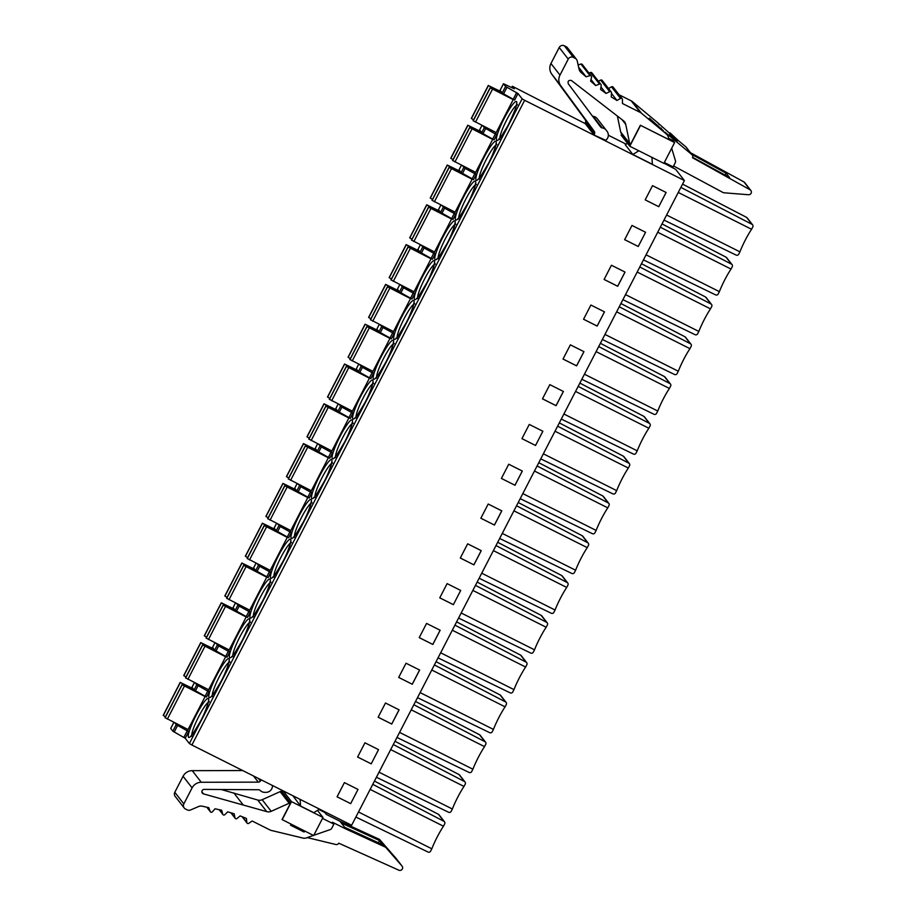 <?xml version="1.0" encoding="UTF-8"?>
<svg xmlns="http://www.w3.org/2000/svg" width="916" height="916" viewBox="0 0 916 916"><rect width="100%" height="100%" fill="white"/><g stroke="black" fill="none" stroke-linecap="round" stroke-linejoin="round"><path stroke-width="1.37" d="M496.003 132.957L495.419 132.202M513.384 99.283L495.728 133.484L496.712 134.755L484.312 127.69L482.961 125.95M663.974 163.174L675.699 169.368L684.401 180.544L524.65 100.313L522.12 98.836L517.987 93.535L505.586 86.47L503.468 83.722L514.3 88.806L512.342 86.264L585.29 123.649L594.255 135.167A6.412 6.32 -37.9 0 1 594.576 133.599A2.565 2.53 142.1 0 0 594.232 131.297L560.775 85.738A10.259 10.122 -37.9 0 1 559.985 75.101L568.241 59.105A3.847 3.79 -37.9 0 1 573.405 57.399L575.214 58.315A3.847 3.79 -37.9 0 1 577.195 60.834L579.072 69.181A6.412 6.32 142.1 0 0 581.11 72.559L586.08 76.784L589.984 75.662A1.282 1.26 -37.9 0 1 591.564 77.162L590.614 81.1L595.698 85.532L599.499 84.089A1.282 1.26 -37.9 0 1 601.205 85.451L600.587 89.447L606.026 93.443L609.701 91.692A1.282 1.26 -37.9 0 1 611.51 92.917L611.224 96.936L616.995 100.474L620.51 98.413A1.282 1.26 -37.9 0 1 622.422 99.489L622.468 103.519L640.273 112.45A6.412 6.32 -37.9 0 1 641.463 113.241L666.298 133.942A6.412 6.32 -37.9 0 1 668.279 136.942L669.104 139.679L640.387 125.252L674.623 142.553L663.882 163.357L629.773 146.239L640.513 125.423M192.016 687.206L194.1 689.966L206.501 697.03L209.146 691.912L196.745 684.847L195.394 683.107M173.857 722.403L170.708 728.438L172.826 731.174L185.227 738.25L189.36 743.552L191.891 745.029L351.641 825.259L684.401 180.544M183.864 737.38L187.242 730.842L188.604 731.712L187.62 730.441L205.276 696.24M209.146 691.912L208.161 690.641L225.817 656.44M212.558 647.417L214.642 650.165L225.679 656.371L228.324 651.253L229.687 652.112L228.702 650.852L246.358 616.64M233.099 607.617L235.183 610.365L246.221 616.571L248.866 611.453L250.228 612.323L249.244 611.052L266.899 576.851M255.988 563.203L253.606 567.828L255.724 570.565L266.762 576.771L269.407 571.653L270.77 572.523L269.785 571.252L287.441 537.051M276.529 523.402L274.147 528.028L276.266 530.776L287.303 536.982L289.948 531.864L291.311 532.723L290.326 531.463L307.971 497.251M294.723 488.228L296.807 490.976L307.845 497.182L310.49 492.064L311.852 492.923L310.868 491.663L328.512 457.45M315.264 448.428L317.348 451.176L328.386 457.382L331.031 452.264L332.394 453.134L331.409 451.863L349.053 417.662M335.806 408.628L337.89 411.387L348.927 417.582L351.572 412.463L352.935 413.334L351.939 412.063L369.595 377.861M356.347 368.827L358.431 371.587L369.469 377.793L372.114 372.675L373.476 373.533L372.48 372.274L390.136 338.061M376.888 329.039L378.972 331.787L390.01 337.993L392.655 332.874L394.017 333.745L393.021 332.474L410.677 298.272M397.43 289.238L399.513 291.986L410.551 298.192L413.185 293.074L414.559 293.944L413.563 292.673L431.218 258.472M417.971 249.438L420.055 252.198L431.093 258.392L433.726 253.285L435.1 254.144L434.104 252.873L451.76 218.672M438.512 209.638L440.596 212.398L451.634 218.603L454.267 213.485L455.63 214.344L454.645 213.084L472.301 178.872M461.401 165.235L459.008 169.861L461.126 172.597L472.175 178.803L474.809 173.685L476.171 174.555L475.186 173.284L492.842 139.083M502.861 133.816L501.957 135.579A21.812 3.332 -63.3 0 1 496.449 138.167A21.812 3.332 -63.3 0 1 504.35 118.084A21.812 3.332 -63.3 0 1 516.578 101.653A21.812 3.332 -63.3 0 1 508.861 123.878A21.812 3.332 -63.3 0 1 507.556 126.362L502.861 133.816M608.338 135.225L626.155 144.178M640.387 125.252L630.265 144.854A3.847 3.79 -37.9 0 1 629.681 143.491L625.743 124.427A6.412 6.32 142.1 0 0 623.361 120.683L571.641 80.677A2.313 2.279 142.1 0 0 571.252 80.436C568.504 80.104 567.542 81.249 568.355 83.871L600.575 126.946A2.565 2.53 142.1 0 0 602.224 127.919A6.412 6.32 -37.9 0 1 606.335 130.37L607.09 131.377A6.412 6.32 -37.9 0 1 605.751 140.285L594.255 135.167M627.506 143.32L625.262 144.739L632.876 154.506L638.818 150.774M651.929 157.357L652.375 164.296L632.876 154.506M272.464 785.493L272.453 786.031A6.412 6.32 -37.9 0 1 265.938 792.351L264.667 792.34A6.412 6.32 -37.9 0 1 260.236 790.497A2.565 2.53 142.1 0 0 258.472 789.752L204.199 789.397A2.313 2.279 142.1 0 0 203.512 793.897L266.751 811.622A6.412 6.32 142.1 0 0 271.205 811.313L289.17 803.24A3.847 3.79 -37.9 0 1 290.624 802.908L282.036 819.545L313.661 835.529L322.993 817.45L317.463 810.362M313.444 835.426L306.494 837.877A6.412 6.32 -37.9 0 1 302.875 838.06L271.296 830.434A6.412 6.32 -37.9 0 1 269.945 829.942L252.152 820.999L248.809 823.335A1.282 1.26 -37.9 0 1 246.816 822.442L246.427 818.423L240.141 815.904L237.004 818.503A1.282 1.26 -37.9 0 1 234.943 817.782L234.221 813.809L227.74 811.828L224.832 814.668A1.282 1.26 -37.9 0 1 222.703 814.118L221.661 810.225L215.031 808.782L212.363 811.851A1.282 1.26 -37.9 0 1 210.199 811.484L208.825 807.694L202.436 806.229A6.412 6.32 142.1 0 0 198.463 806.584L190.517 809.996A3.847 3.79 -37.9 0 1 187.288 809.904L185.467 809A3.847 3.79 -37.9 0 1 183.83 803.882L192.097 787.875A10.259 10.122 -37.9 0 1 201.28 782.264L258.301 782.138A2.565 2.53 142.1 0 0 260.407 781.062A6.412 6.32 -37.9 0 1 261.415 779.951M304.65 831.007L304.123 832.026L304.364 830.858M291.059 824.182L290.532 825.19L304.123 832.026M322.993 817.45L291.494 801.637L282.162 819.717M291.494 801.637L283.078 790.817M282.792 790.68L282.128 791.985L290.624 802.908M282.437 791.367A3.847 3.79 142.1 0 0 280.136 791.642L262.182 799.714A6.412 6.32 -37.9 0 1 257.717 800.023L221.237 789.512M396.09 858.429A2.668 2.622 142.1 0 0 395.907 858.212L379.865 839.789A2.565 2.53 142.1 0 0 379.029 839.159L339.916 821.217L326.325 814.393L324.859 812.515L318.848 809.492M339.916 821.217L346.03 829.06L332.428 822.236L333.893 824.114L322.512 818.4M242.717 770.551L192.246 770.665A10.259 10.122 142.1 0 0 183.063 776.276L174.807 792.283A3.847 3.79 142.1 0 0 175.162 796.347L184.196 807.946M346.03 829.06L385.132 847.014A2.565 2.53 -37.9 0 1 385.98 847.644L402.021 866.055A2.668 2.622 -37.9 0 1 398.872 870.2L338.748 843.178A2.565 2.53 -37.9 0 1 335.84 844.506L307.272 837.602M333.893 824.114L331.729 828.304A2.565 2.53 -37.9 0 1 330.275 829.575L313.787 835.3M319.478 809.103L313.776 812.675L300.54 806.023L292.902 795.752M300.54 806.023L300.116 799.382M341.313 823.003L379.373 840.476L382.693 844.735L344.634 827.274M379.373 840.476L378.548 842.835M233.82 792.901L242.855 804.5M187.311 729.159L187.894 729.915M187.242 730.842L176.204 724.636L174.853 722.907M193.997 689.828L180.212 682.386L163.197 715.362L165.441 716.827M165.063 717.663L188.078 729.548M193.104 688.683L180.212 682.386M165.006 717.675L182.032 684.71L205.104 696.572M182.032 684.71L197.913 692.175M645.574 232.275L638.234 246.484L624.643 239.66L631.983 225.451L645.574 232.275L638.234 246.484L624.655 239.637M625.033 272.075L617.693 286.284L604.102 279.46L611.441 265.239L625.033 272.075M604.491 311.864L597.152 326.085L583.561 319.249L590.9 305.039L604.491 311.864M583.95 351.664L576.611 365.873L563.019 359.049L570.359 344.84L583.95 351.664M563.409 391.464L556.081 405.674L542.478 398.849L549.818 384.64L563.409 391.464M542.867 431.264L535.539 445.474L521.937 438.65L529.276 424.429L542.867 431.264L535.539 445.474L521.948 438.627M522.326 471.053L514.998 485.274L501.395 478.438L508.735 464.229L522.326 471.053M501.785 510.853L494.457 525.063L480.854 518.238L488.194 504.029L501.785 510.853M481.244 550.653L473.916 564.863L460.313 558.039L467.652 543.818L481.244 550.653M460.702 590.442L453.374 604.663L439.772 597.839L447.111 583.618L460.702 590.442L453.374 604.663M440.161 630.242L432.833 644.463L419.23 637.628L426.57 623.418L440.161 630.242M419.631 670.043L412.292 684.252L398.689 677.428L406.028 663.218L419.631 670.043M399.09 709.843L391.75 724.052L378.148 717.228L385.487 703.007L399.09 709.843M378.548 749.632L371.209 763.852L357.606 757.017L364.946 742.807L378.548 749.632L371.209 763.852L357.618 757.005M358.007 789.432L350.668 803.641L337.077 796.817L344.405 782.607L358.007 789.432L350.668 803.641L337.077 796.805M666.081 192.463L658.753 206.661L666.115 192.475L652.524 185.65L645.185 199.86L658.776 206.695L645.196 199.848M604.113 279.437L617.67 286.25L624.998 272.052M583.572 319.237L597.129 326.05L604.457 311.852M563.031 359.038L576.588 365.839L583.916 351.652M542.49 398.826L556.046 405.639L563.374 391.441M501.407 478.427L514.964 485.24L522.292 471.042M480.866 518.227L494.422 525.028L501.75 510.83M460.324 558.016L473.881 564.829L481.209 550.63M439.783 597.816L453.34 604.629M419.242 637.616L432.799 644.429L440.127 630.231M398.7 677.416L412.257 684.218L419.585 670.02M378.159 717.205L391.727 724.018L399.044 709.82M358.488 811.977L431.814 848.8L430.589 851.182A1.924 1.901 -37.9 0 1 428.035 852.04L355.877 817.049M372.755 784.336L443.894 821.297A1.924 1.901 -37.9 0 1 444.512 821.812L439.096 814.851A1.924 1.901 142.1 0 0 438.478 814.335L374.449 781.073M393.296 744.536L464.435 781.497A1.924 1.901 -37.9 0 1 465.053 782.012L459.637 775.05A1.924 1.901 142.1 0 0 459.019 774.547L394.991 741.273M413.837 704.748L484.976 741.708A1.924 1.901 -37.9 0 1 485.595 742.212L480.179 735.262A1.924 1.901 142.1 0 0 479.56 734.747L415.532 701.473M434.379 664.947L505.517 701.908A1.924 1.901 -37.9 0 1 506.136 702.423L500.72 695.462A1.924 1.901 142.1 0 0 500.102 694.946L436.073 661.684M454.92 625.147L526.059 662.108A1.924 1.901 -37.9 0 1 526.677 662.623L521.261 655.661A1.924 1.901 142.1 0 0 520.643 655.158L456.615 621.884M475.461 585.358L546.6 622.319A1.924 1.901 -37.9 0 1 547.218 622.823L541.803 615.861A1.924 1.901 142.1 0 0 541.184 615.357L477.144 582.084M496.003 545.558L567.141 582.519A1.924 1.901 -37.9 0 1 567.76 583.023L562.344 576.072A1.924 1.901 142.1 0 0 561.726 575.557L497.686 542.283M516.544 505.758L587.683 542.719A1.924 1.901 -37.9 0 1 588.301 543.234L582.885 536.272A1.924 1.901 142.1 0 0 582.267 535.757L518.227 502.495M537.085 465.958L608.224 502.918A1.924 1.901 -37.9 0 1 608.842 503.434L603.426 496.472A1.924 1.901 142.1 0 0 602.808 495.968L538.768 462.695M557.626 426.169L628.765 463.13A1.924 1.901 -37.9 0 1 629.384 463.633L623.968 456.683A1.924 1.901 142.1 0 0 623.349 456.168L559.31 422.894M578.168 386.369L649.307 423.329A1.924 1.901 -37.9 0 1 649.925 423.845L644.498 416.883A1.924 1.901 142.1 0 0 643.891 416.368L579.851 383.106M598.709 346.569L669.848 383.529A1.924 1.901 -37.9 0 1 670.466 384.044L665.039 377.083A1.924 1.901 142.1 0 0 664.432 376.568L600.392 343.305M619.25 306.768L690.389 343.729A1.924 1.901 -37.9 0 1 691.008 344.244L685.58 337.283A1.924 1.901 142.1 0 0 684.973 336.779L620.933 303.505M639.792 266.98L710.93 303.94A1.924 1.901 -37.9 0 1 711.549 304.444L706.122 297.494A1.924 1.901 142.1 0 0 705.515 296.979L641.475 263.705M660.333 227.179L731.472 264.14A1.924 1.901 -37.9 0 1 732.09 264.655L726.663 257.694A1.924 1.901 142.1 0 0 726.056 257.178L662.016 223.916M680.874 187.379L752.013 224.34A1.924 1.901 -37.9 0 1 752.631 224.855L747.204 217.894A1.924 1.901 142.1 0 0 746.597 217.378L682.557 184.116M431.814 848.8A21.812 3.332 116.7 0 1 437.218 836.972A21.812 3.332 116.7 0 1 443.47 826.221L444.695 823.85A1.924 1.901 -37.9 0 0 444.512 821.812M370.144 789.409L443.47 826.221M379.029 772.188L452.355 809.011L451.13 811.381A1.924 1.901 -37.9 0 1 448.565 812.252L376.419 777.249M390.685 749.609L464.011 786.432A21.812 3.332 116.7 0 0 457.76 797.172A21.812 3.332 116.7 0 0 452.355 809.011M465.053 782.012A1.924 1.901 -37.9 0 1 465.236 784.05L464.011 786.432M399.571 732.388L472.896 769.211L471.671 771.593A1.924 1.901 -37.9 0 1 469.106 772.451L396.96 737.449M411.227 709.808L484.553 746.632A21.812 3.332 116.7 0 0 478.301 757.372A21.812 3.332 116.7 0 0 472.896 769.211M485.595 742.212A1.924 1.901 -37.9 0 1 485.778 744.25L484.553 746.632M420.112 692.588L493.438 729.411L492.213 731.792A1.924 1.901 -37.9 0 1 489.648 732.651L417.501 697.66M431.768 670.008L505.094 706.831A21.812 3.332 116.7 0 0 498.842 717.572A21.812 3.332 116.7 0 0 493.438 729.411M506.136 702.423A1.924 1.901 -37.9 0 1 506.319 704.45L505.094 706.831M440.653 652.787L513.979 689.611L512.754 691.992A1.924 1.901 -37.9 0 1 510.189 692.862L438.043 657.86M452.309 630.219L525.635 667.043A21.812 3.332 116.7 0 0 519.383 677.783A21.812 3.332 116.7 0 0 513.979 689.611M526.677 662.623A1.924 1.901 -37.9 0 1 526.86 664.661L525.635 667.043M461.195 612.999L534.52 649.822L533.295 652.192A1.924 1.901 -37.9 0 1 530.73 653.062L458.584 618.06M472.851 590.419L546.176 627.242A21.812 3.332 116.7 0 0 539.925 637.983A21.812 3.332 116.7 0 0 534.52 649.822M547.218 622.823A1.924 1.901 -37.9 0 1 547.402 624.861L546.176 627.242M481.736 573.198L555.062 610.022L553.837 612.403A1.924 1.901 -37.9 0 1 551.272 613.262L479.125 578.259M493.392 550.619L566.718 587.442A21.812 3.332 116.7 0 0 560.466 598.182A21.812 3.332 116.7 0 0 555.062 610.022M567.76 583.023A1.924 1.901 -37.9 0 1 567.943 585.061L566.718 587.442M502.277 533.398L575.603 570.221L574.378 572.603A1.924 1.901 -37.9 0 1 571.813 573.462L499.667 538.471M513.933 510.819L587.248 547.642A21.812 3.332 116.7 0 0 580.996 558.394A21.812 3.332 116.7 0 0 575.603 570.221M588.301 543.234A1.924 1.901 -37.9 0 1 588.484 545.272L587.248 547.642M522.818 493.598L596.144 530.421L594.908 532.803A1.924 1.901 -37.9 0 1 592.354 533.673L520.208 498.67M534.475 471.03L607.789 507.853A21.812 3.332 116.7 0 0 601.537 518.593A21.812 3.332 116.7 0 0 596.144 530.421M608.842 503.434A1.924 1.901 -37.9 0 1 609.025 505.472L607.789 507.853M543.36 453.809L616.686 490.632L615.449 493.003A1.924 1.901 -37.9 0 1 612.896 493.873L540.749 458.87M555.016 431.23L628.33 468.053A21.812 3.332 116.7 0 0 622.078 478.793A21.812 3.332 116.7 0 0 616.686 490.632M629.384 463.633A1.924 1.901 -37.9 0 1 629.567 465.671L628.33 468.053M563.901 414.009L637.227 450.832L635.99 453.214A1.924 1.901 -37.9 0 1 633.437 454.073L561.29 419.07M575.557 391.43L648.872 428.253A21.812 3.332 116.7 0 0 642.62 438.993A21.812 3.332 116.7 0 0 637.227 450.832M649.925 423.845A1.924 1.901 -37.9 0 1 650.108 425.871L648.872 428.253M584.442 374.209L657.768 411.032L656.532 413.414A1.924 1.901 -37.9 0 1 653.978 414.272L581.832 379.281M596.098 351.63L669.413 388.453A21.812 3.332 116.7 0 0 663.161 399.204A21.812 3.332 116.7 0 0 657.768 411.032M670.466 384.044A1.924 1.901 -37.9 0 1 670.649 386.083L669.413 388.453M604.984 334.42L678.309 371.232L677.073 373.614A1.924 1.901 -37.9 0 1 674.519 374.484L602.373 339.481M616.64 311.841L689.954 348.664A21.812 3.332 116.7 0 0 683.702 359.404A21.812 3.332 116.7 0 0 678.309 371.232M691.008 344.244A1.924 1.901 -37.9 0 1 691.191 346.282L689.954 348.664M625.525 294.62L698.851 331.443L697.614 333.825A1.924 1.901 -37.9 0 1 695.061 334.684L622.914 299.681M637.181 272.041L710.495 308.864A21.812 3.332 116.7 0 0 704.244 319.604A21.812 3.332 116.7 0 0 698.851 331.443M711.549 304.444A1.924 1.901 -37.9 0 1 711.721 306.482L710.495 308.864M646.066 254.82L719.381 291.643L718.155 294.025A1.924 1.901 -37.9 0 1 715.602 294.883L643.444 259.881M657.722 232.24L731.037 269.064A21.812 3.332 116.7 0 0 724.785 279.804A21.812 3.332 116.7 0 0 719.381 291.643M732.09 264.655A1.924 1.901 -37.9 0 1 732.262 266.682L731.037 269.064M666.608 215.02L739.922 251.843L738.697 254.224A1.924 1.901 -37.9 0 1 736.143 255.095L663.986 220.092M678.252 192.452L751.578 229.263L752.803 226.893A1.924 1.901 -37.9 0 0 752.631 224.855M739.922 251.843A21.812 3.332 116.7 0 1 745.326 240.015A21.812 3.332 116.7 0 1 751.578 229.263M212.523 647.417L214.905 642.803L212.535 647.463M225.679 656.371L227.042 657.23L229.687 652.112M207.852 689.37L208.436 690.114M183.773 675.55L185.982 677.027M185.605 677.863L208.619 689.748M213.646 648.883L200.753 642.585L203.432 644.28L203.054 645.013M185.547 677.886L202.562 644.91L225.645 656.772M202.562 644.91L218.455 652.375M214.539 650.039L203.432 644.28M215.924 643.307L218.649 645.917L216.004 651.024M228.324 651.253L218.649 645.917M228.393 649.57L228.977 650.314M233.065 607.629L235.446 603.003L233.076 607.663M246.221 616.571L247.583 617.441L250.228 612.323M236.465 603.518L239.191 606.117L236.546 611.235M248.866 611.453L239.191 606.117M248.934 609.77L249.518 610.514M266.762 576.771L268.125 577.641L270.77 572.523M257.007 563.718L259.732 566.317L257.087 571.435M269.407 571.653L259.732 566.317M269.476 569.97L270.06 570.725M287.303 536.982L288.666 537.841L291.311 532.723M277.548 523.918L280.273 526.517L277.628 531.635M289.948 531.864L280.273 526.517M290.017 530.181L290.601 530.925M307.845 497.182L309.207 498.041L311.852 492.923M298.089 484.117L300.814 486.728L298.169 491.835M310.49 492.064L300.814 486.728M310.558 490.381L311.142 491.125M328.386 457.382L329.749 458.252L332.394 453.134M318.631 444.329L321.344 446.928L318.711 452.046M331.031 452.264L321.344 446.928M331.1 450.58L331.684 451.336M335.771 408.639L338.153 404.013L335.783 408.673M348.927 417.582L350.29 418.452L352.935 413.334M339.172 404.529L341.886 407.128L339.252 412.246M351.572 412.463L341.886 407.128M351.641 410.78L352.213 411.536M358.717 364.236L356.324 368.885L358.694 364.213M369.469 377.793L370.831 378.651L373.476 373.533M359.713 364.728L362.427 367.327L359.793 372.446M372.114 372.675L362.427 367.327M372.182 370.991L372.755 371.736M379.258 324.436L376.865 329.084L379.235 324.424M390.01 337.993L391.372 338.851L394.017 333.745M380.255 324.928L382.968 327.539L380.335 332.657M392.655 332.874L382.968 327.539M392.724 331.191L393.296 331.935M410.551 298.192L411.914 299.063L414.559 293.944M400.796 285.139L403.509 287.739L400.876 292.857M413.185 293.074L403.509 287.739M413.253 291.391L413.837 292.147M431.093 258.392L432.455 259.262L435.1 254.144M421.337 245.339L424.051 247.938L421.417 253.056M433.726 253.285L424.051 247.938M433.795 251.602L434.379 252.347M451.634 218.603L452.996 219.462L455.63 214.344M441.878 205.539L444.592 208.138L441.959 213.256M454.267 213.485L444.592 208.138M454.336 211.802L454.92 212.546M472.175 178.803L473.538 179.662L476.171 174.555M462.42 165.75L465.133 168.349L462.5 173.468M474.809 173.685L465.133 168.349M474.877 172.002L475.461 172.746M481.965 125.446L479.549 130.061L483.03 133.667L494.079 139.873L496.712 134.755M481.576 132.671L467.778 125.229L450.764 158.193L453.019 159.67M452.63 160.506L475.656 172.391M480.671 131.526L467.778 125.229M452.584 160.518L469.599 127.542L492.671 139.415M469.599 127.542L485.48 135.018M430.268 197.982L432.478 199.47M472.129 179.215L449.058 167.342L432.043 200.318L455.115 212.191M460.13 171.315L447.237 165.017L449.928 166.712L449.55 167.456M449.058 167.342L464.939 174.819M461.034 172.471L449.928 166.712M409.727 237.782L411.937 239.259M411.547 240.095L434.573 251.98M439.588 211.115L426.707 204.818L429.386 206.512L429.009 207.245M411.502 240.118L428.516 207.142L451.588 219.004M428.516 207.142L444.397 214.607M440.493 212.272L429.386 206.512M389.185 277.582L391.395 279.059M391.006 279.895L414.032 291.78M419.059 250.915L406.166 244.618L408.845 246.312L408.467 247.045M390.96 279.907L407.975 246.942L431.047 258.804M407.975 246.942L423.856 254.408M419.952 252.06L408.845 246.312M406.177 244.652L389.151 277.628L406.166 244.618M368.644 317.371L370.854 318.86M370.465 319.695L393.491 331.581M398.517 290.716L385.625 284.407L388.304 286.113L387.926 286.845M370.419 319.707L387.434 286.731L410.505 298.605M387.434 286.731L403.315 294.208M399.41 291.861L388.304 286.113M378.869 331.661L365.083 324.207L348.057 357.183L350.313 358.66M349.923 359.496L372.949 371.369M377.976 330.504L365.083 324.207M349.878 359.507L366.892 326.531L389.964 338.405M366.892 326.531L382.774 333.996M327.562 396.971L329.771 398.449M329.394 399.284L352.408 411.17M357.435 370.304L344.542 364.007L347.221 365.702L346.843 366.434M329.336 399.307L346.351 366.331L369.423 378.194M346.351 366.331L362.232 373.797M358.328 371.449L347.221 365.702M307.02 436.772L309.23 438.249M308.852 439.085L331.867 450.97M336.893 410.105L324.001 403.807L326.68 405.502L326.302 406.235M308.795 439.096L325.81 406.12L348.882 417.994M325.81 406.12L341.691 413.597M337.786 411.25L326.68 405.502M286.479 476.56L288.689 478.049M288.311 478.885L311.325 490.77M316.352 449.893L303.459 443.596L306.139 445.302L305.761 446.035M288.254 478.896L305.268 445.92L328.34 457.794M305.268 445.92L321.161 453.397M317.245 451.05L306.139 445.302M265.938 516.361L268.148 517.838M267.77 518.674L290.784 530.559M295.811 489.694L282.918 483.396L285.597 485.091L285.219 485.835M267.712 518.696L284.727 485.72L307.799 497.594M284.727 485.72L300.62 493.186M296.704 490.85L285.597 485.091M265.892 516.372L282.918 483.396L265.915 516.406M245.351 556.172L262.377 523.196L245.351 556.172L247.606 557.638M247.228 558.474L270.243 570.359M275.269 529.494L262.377 523.196L265.056 524.891L264.678 525.624M247.171 558.497L264.186 525.521L287.258 537.383M264.186 525.521L280.078 532.986M276.163 530.639L265.056 524.891M224.855 595.95L227.065 597.438M226.687 598.274L249.702 610.159M254.728 569.294L241.835 562.996L244.515 564.691L244.137 565.424M226.63 598.285L243.645 565.309L266.716 577.183M243.645 565.309L259.537 572.786M255.621 570.439L244.515 564.691M204.314 635.75L206.524 637.238M206.146 638.074L229.16 649.959M234.187 609.083L221.294 602.785L223.973 604.491L223.596 605.224M206.089 638.086L223.103 605.11L246.175 616.983M223.103 605.11L238.996 612.586M235.08 610.239L223.973 604.491M500.136 90.249L502.208 93.008L514.62 100.073L517.987 93.535M576.496 59.357L567.462 47.758A3.847 3.79 142.1 0 0 566.18 46.716L564.37 45.8A3.847 3.79 142.1 0 0 559.207 47.506L550.951 63.502A10.259 10.122 142.1 0 0 551.753 74.139L585.198 119.698A2.565 2.53 -37.9 0 1 585.553 122A6.412 6.32 142.1 0 0 585.221 123.614M597.301 118.771A6.412 6.32 142.1 0 0 593.19 116.321A2.565 2.53 -37.9 0 1 592.469 116.103M617.418 116.24L620.659 131.893A3.847 3.79 142.1 0 0 621.369 133.438L621.758 133.942M659.245 124.645L658.192 123.305A6.412 6.32 142.1 0 0 657.264 122.343L632.429 101.642A6.412 6.32 142.1 0 0 631.238 100.852L619.056 94.737M622.159 98.722L613.125 87.123A1.282 1.26 142.1 0 0 611.476 86.825L608.522 88.543M611.258 92.047L602.224 80.448A1.282 1.26 142.1 0 0 600.667 80.093L598.388 81.181M600.953 84.49L591.919 72.891A1.282 1.26 142.1 0 0 590.477 72.49L588.977 73.062M591.335 76.085L582.301 64.486A1.282 1.26 142.1 0 0 580.95 64.063L578.099 64.887M674.623 142.553L673.031 140.503L668.703 138.339M667.226 134.904L665.772 133.026A6.412 6.32 142.1 0 0 664.844 132.064L691.912 154.632A2.565 2.53 -37.9 0 1 692.53 157.735L750.055 189.795A2.668 2.622 -37.9 0 1 748.509 194.742L723.972 192.784A2.565 2.53 -37.9 0 1 722.964 192.486L673.581 165.979M692.278 155.022L686.176 147.167A2.565 2.53 142.1 0 0 685.798 146.789L677.691 140.022M669.871 133.507L657.264 122.343M663.264 130.633L649.375 118.187L663.264 130.633M671.852 137.056L669.562 134.114L670.157 132.946L672.447 135.889L677.703 140.034L677.096 141.201L673.34 138.305L671.852 137.056L672.447 135.889M616.995 100.474L611.476 93.398M606.026 93.443L600.976 86.951M595.698 85.532L591.003 79.497M586.08 76.784L578.626 67.223M750.857 190.482L744.754 182.627A2.668 2.622 142.1 0 0 743.952 181.952L690.469 152.697M664.329 162.487L673.111 166.895L675.275 162.693A2.565 2.53 -37.9 0 0 675.458 160.792L671.68 148.243M629.773 146.239L621.14 135.144L621.769 133.942L630.265 144.854M691.866 154.483L726.182 173.25L729.502 177.521L692.679 157.369M726.182 173.25L724.922 175.025M661.341 128.16L661.112 128.835M677.703 140.034L670.157 132.946M673.34 138.305L673.947 137.137M471.339 118.393L473.561 119.87M473.171 120.706L496.197 132.591M502.117 92.871L488.423 85.577L501.212 91.726M513.212 99.615L490.232 87.89L506.021 95.218M512.353 86.299L511.655 87.661L512.342 86.264M194.398 682.603L191.994 687.263M194.1 689.966L196.745 684.847M198.108 685.706L195.463 690.824M205.138 696.16L207.783 691.053M189.36 743.552L522.12 98.836M188.604 731.712L185.227 738.25M480.992 175.964A21.812 3.332 -63.3 0 0 488.32 163.678A21.812 3.332 -63.3 0 0 496.037 141.442A21.812 3.332 -63.3 0 0 483.808 157.873A21.812 3.332 -63.3 0 0 475.942 177.727A21.812 3.332 -63.3 0 0 480.957 176.021A21.812 3.332 -63.3 0 0 480.992 175.964M460.45 215.764A21.812 3.332 -63.3 0 0 467.778 203.478A21.812 3.332 -63.3 0 0 475.496 181.242A21.812 3.332 -63.3 0 0 463.267 197.673A21.812 3.332 -63.3 0 0 455.412 217.516A21.812 3.332 -63.3 0 0 460.416 215.81A21.812 3.332 -63.3 0 0 460.45 215.764M439.909 255.553A21.812 3.332 -63.3 0 0 447.237 243.267A21.812 3.332 -63.3 0 0 454.954 221.042A21.812 3.332 -63.3 0 0 442.726 237.473A21.812 3.332 -63.3 0 0 434.871 257.316A21.812 3.332 -63.3 0 0 439.875 255.61A21.812 3.332 -63.3 0 0 439.909 255.553M419.368 295.353A21.812 3.332 -63.3 0 0 426.696 283.067A21.812 3.332 -63.3 0 0 434.413 260.842A21.812 3.332 -63.3 0 0 422.184 277.273A21.812 3.332 -63.3 0 0 414.33 297.116A21.812 3.332 -63.3 0 0 419.333 295.41A21.812 3.332 -63.3 0 0 419.368 295.353M398.826 335.153A21.812 3.332 -63.3 0 0 406.154 322.867A21.812 3.332 -63.3 0 0 413.872 300.631A21.812 3.332 -63.3 0 0 401.643 317.062A21.812 3.332 -63.3 0 0 393.788 336.916A21.812 3.332 -63.3 0 0 398.792 335.21A21.812 3.332 -63.3 0 0 398.826 335.153M378.285 374.953A21.812 3.332 -63.3 0 0 385.613 362.656A21.812 3.332 -63.3 0 0 393.33 340.431A21.812 3.332 -63.3 0 0 381.102 356.862A21.812 3.332 -63.3 0 0 373.247 376.705A21.812 3.332 -63.3 0 0 378.251 374.999A21.812 3.332 -63.3 0 0 378.285 374.953M357.744 414.742A21.812 3.332 -63.3 0 0 365.072 402.456A21.812 3.332 -63.3 0 0 372.789 380.232A21.812 3.332 -63.3 0 0 360.56 396.662A21.812 3.332 -63.3 0 0 352.706 416.505A21.812 3.332 -63.3 0 0 357.709 414.799A21.812 3.332 -63.3 0 0 357.744 414.742M337.202 454.542A21.812 3.332 -63.3 0 0 344.53 442.256A21.812 3.332 -63.3 0 0 352.248 420.02A21.812 3.332 -63.3 0 0 340.019 436.451A21.812 3.332 -63.3 0 0 332.165 456.305A21.812 3.332 -63.3 0 0 337.168 454.599A21.812 3.332 -63.3 0 0 337.202 454.542M316.661 494.342A21.812 3.332 -63.3 0 0 323.989 482.056A21.812 3.332 -63.3 0 0 331.718 459.821A21.812 3.332 -63.3 0 0 319.478 476.251A21.812 3.332 -63.3 0 0 311.623 496.106A21.812 3.332 -63.3 0 0 316.627 494.388A21.812 3.332 -63.3 0 0 316.661 494.342M296.131 534.143A21.812 3.332 -63.3 0 0 303.448 521.845A21.812 3.332 -63.3 0 0 311.177 499.621A21.812 3.332 -63.3 0 0 298.937 516.052A21.812 3.332 -63.3 0 0 291.082 535.894A21.812 3.332 -63.3 0 0 296.086 534.188A21.812 3.332 -63.3 0 0 296.131 534.143M275.59 573.931A21.812 3.332 -63.3 0 0 282.907 561.645A21.812 3.332 -63.3 0 0 290.635 539.421A21.812 3.332 -63.3 0 0 278.395 555.852A21.812 3.332 -63.3 0 0 270.541 575.695A21.812 3.332 -63.3 0 0 275.544 573.989A21.812 3.332 -63.3 0 0 275.59 573.931M255.049 613.731A21.812 3.332 -63.3 0 0 262.377 601.446A21.812 3.332 -63.3 0 0 270.094 579.21A21.812 3.332 -63.3 0 0 257.854 595.64A21.812 3.332 -63.3 0 0 249.999 615.495A21.812 3.332 -63.3 0 0 255.003 613.789A21.812 3.332 -63.3 0 0 255.049 613.731M234.507 653.532A21.812 3.332 -63.3 0 0 241.835 641.246A21.812 3.332 -63.3 0 0 249.553 619.01A21.812 3.332 -63.3 0 0 237.313 635.441A21.812 3.332 -63.3 0 0 229.458 655.284A21.812 3.332 -63.3 0 0 234.462 653.577A21.812 3.332 -63.3 0 0 234.507 653.532M213.966 693.332A21.812 3.332 -63.3 0 0 221.294 681.035A21.812 3.332 -63.3 0 0 229.011 658.81A21.812 3.332 -63.3 0 0 216.771 675.241A21.812 3.332 -63.3 0 0 208.917 695.084A21.812 3.332 -63.3 0 0 213.92 693.378A21.812 3.332 -63.3 0 0 213.966 693.332M200.753 720.835A21.812 3.332 -63.3 0 0 208.47 698.61A21.812 3.332 -63.3 0 0 196.23 715.041A21.812 3.332 -63.3 0 0 188.513 737.265A21.812 3.332 -63.3 0 0 200.753 720.835M516.361 105.294A19.247 2.931 -63.3 0 0 506.88 119.561A19.247 2.931 -63.3 0 0 499.838 138.167M495.819 145.083A19.247 2.931 -63.3 0 0 486.339 159.35A19.247 2.931 -63.3 0 0 479.297 177.967M475.278 184.883A19.247 2.931 -63.3 0 0 465.797 199.15A19.247 2.931 -63.3 0 0 458.767 217.768M454.737 224.683A19.247 2.931 -63.3 0 0 445.256 238.95A19.247 2.931 -63.3 0 0 438.226 257.556M434.195 264.484A19.247 2.931 -63.3 0 0 424.715 278.75A19.247 2.931 -63.3 0 0 417.685 297.356M413.654 304.272A19.247 2.931 -63.3 0 0 404.174 318.539A19.247 2.931 -63.3 0 0 397.143 337.157M393.113 344.072A19.247 2.931 -63.3 0 0 383.632 358.339A19.247 2.931 -63.3 0 0 376.602 376.957M372.572 383.873A19.247 2.931 -63.3 0 0 363.091 398.139A19.247 2.931 -63.3 0 0 356.061 416.746M352.03 423.661A19.247 2.931 -63.3 0 0 342.55 437.94A19.247 2.931 -63.3 0 0 335.519 456.546M331.489 463.462A19.247 2.931 -63.3 0 0 322.008 477.728A19.247 2.931 -63.3 0 0 314.978 496.346M310.948 503.262A19.247 2.931 -63.3 0 0 301.467 517.529A19.247 2.931 -63.3 0 0 294.437 536.146M290.406 543.062A19.247 2.931 -63.3 0 0 280.926 557.329A19.247 2.931 -63.3 0 0 273.895 575.935M269.865 582.851A19.247 2.931 -63.3 0 0 260.384 597.129A19.247 2.931 -63.3 0 0 253.354 615.735M249.324 622.651A19.247 2.931 -63.3 0 0 239.843 636.918A19.247 2.931 -63.3 0 0 232.813 655.535M228.782 662.451A19.247 2.931 -63.3 0 0 219.302 676.718A19.247 2.931 -63.3 0 0 212.272 695.336M208.241 702.251A19.247 2.931 -63.3 0 0 198.761 716.518A19.247 2.931 -63.3 0 0 191.73 735.124M524.65 100.313L191.891 745.029M260.407 781.062L258.323 778.394M289.17 803.24L280.136 791.642M206.901 807.259L210.199 811.484M219.279 809.71L222.703 814.118M231.107 812.858L234.943 817.782M242.442 816.832L246.816 822.442M385.132 847.014L379.029 839.159M379.865 839.789L385.98 847.644M402.021 866.055L395.907 858.212M174.807 792.283L183.83 803.882M192.097 787.875L183.063 776.276M192.246 770.665L201.28 782.264M258.301 782.138L253.503 775.967M262.182 799.714L271.205 811.313M266.751 811.622L257.717 800.023M201.852 791.756L203.512 793.897M184.368 686.164L167.353 719.14M165.098 717.823L182.112 684.847M182.044 684.756L165.029 717.732M182.902 684.08L182.513 684.813M163.3 715.51L180.315 682.534M180.223 682.42L163.208 715.396M177.567 725.506L174.189 732.044M172.826 731.174L176.204 724.636M443.894 821.297L438.478 814.335M464.435 781.497L459.019 774.547M484.976 741.708L479.56 734.747M505.517 701.908L500.102 694.946M526.059 662.108L520.643 655.158M546.6 622.319L541.184 615.357M567.141 582.519L561.726 575.557M587.683 542.719L582.267 535.757M608.224 502.918L602.808 495.968M628.765 463.13L623.349 456.168M649.307 423.329L643.891 416.368M669.848 383.529L664.432 376.568M690.389 343.729L684.973 336.779M710.93 303.94L705.515 296.979M731.472 264.14L726.056 257.178M752.013 224.34L746.597 217.378M204.909 646.364L187.894 679.34M185.639 678.023L202.654 645.047M202.585 644.956L185.57 677.932M183.841 675.71L200.856 642.734M200.764 642.62L183.75 675.596M214.642 650.165L217.287 645.047M235.183 610.365L237.828 605.247M256.022 563.214L253.618 567.863M255.724 570.565L258.369 565.458M276.563 523.425L274.159 528.074M276.266 530.776L278.911 525.658M297.105 483.625L294.7 488.274M296.807 490.976L299.44 485.858M315.23 448.439L317.612 443.813L315.241 448.474M317.348 451.176L319.982 446.058M337.89 411.387L340.523 406.269M358.431 371.587L361.064 366.469M378.972 331.787L381.606 326.668M397.395 289.25L399.777 284.624L397.407 289.284M399.513 291.986L402.147 286.868M420.341 244.835L417.948 249.496M420.055 252.198L422.688 247.08M440.882 205.047L438.489 209.695M440.596 212.398L443.23 207.279M461.424 165.246L459.03 169.895M461.126 172.597L463.771 167.479M481.667 132.797L484.312 127.69M485.675 128.549L483.03 133.667M492.716 139.003L495.35 133.885M471.946 129.007L454.92 161.983M452.664 160.666L469.69 127.69M469.622 127.599L452.596 160.575M470.469 126.923L470.091 127.656M450.867 158.354L467.881 125.377M467.801 125.263L450.775 158.239M451.405 168.807L434.379 201.772M432.123 200.455L449.149 167.479M449.08 167.399L432.054 200.375M430.325 198.142L447.34 165.178M447.26 165.063L430.234 198.039M430.864 208.596L413.837 241.572M411.582 240.255L428.608 207.279M428.539 207.188L411.513 240.164M409.784 237.942L426.81 204.966M426.719 204.852L409.692 237.828L426.707 204.818M410.322 248.396L393.296 281.372M391.04 280.056L408.067 247.08M407.998 246.988L390.972 279.964M389.243 277.743L406.269 244.767M389.781 288.197L372.755 321.173M370.499 319.844L387.525 286.88M387.457 286.788L370.43 319.764M368.701 317.543L385.728 284.567M385.636 284.452L368.61 317.428M369.24 327.997L352.225 360.961M349.958 359.645L366.984 326.668M366.915 326.588L349.889 359.564M367.763 325.901L367.385 326.646M348.16 357.332L365.186 324.367M365.095 324.253L348.069 357.217M348.698 367.785L331.684 400.761M329.416 399.445L346.443 366.469M346.374 366.377L329.348 399.353M327.619 397.132L344.645 364.156M344.553 364.041L327.527 397.017M328.157 407.586L311.142 440.562M308.875 439.245L325.901 406.269M325.833 406.177L308.806 439.153M307.078 436.932L324.104 403.956M324.012 403.841L306.997 436.817M307.616 447.386L290.601 480.362M288.334 479.034L305.36 446.069M305.291 445.978L288.277 478.954M286.536 476.732L303.562 443.756M303.471 443.642L286.456 476.618M287.074 487.175L270.06 520.151M267.804 518.834L284.819 485.858M284.75 485.778L267.735 518.742M265.995 516.521L283.021 483.545M266.533 526.975L249.518 559.951M247.263 558.634L264.277 525.658M264.209 525.566L247.194 558.542M245.454 556.321L262.48 523.345M245.992 566.775L228.977 599.751M226.721 598.434L243.736 565.458M243.667 565.367L226.653 598.343M224.912 596.121L241.939 563.145M241.847 563.031L224.832 596.007M225.451 606.575L208.436 639.551M206.18 638.223L223.195 605.247M223.126 605.167L206.111 638.143M204.382 635.922L221.397 602.946M221.306 602.831L204.291 635.807M503.479 83.768L500.113 90.306M502.208 93.008L505.586 86.47M506.949 87.329L503.571 93.867M513.258 99.203L516.624 92.665M575.214 58.315L566.18 46.716M666.298 133.942L664.844 132.064M632.429 101.642L641.463 113.241M691.912 154.632L685.798 146.789M640.273 112.45L631.238 100.852M620.51 98.413L611.476 86.825M609.701 91.692L600.667 80.093M599.499 84.089L590.477 72.49M589.984 75.662L580.95 64.063M579.565 70.566L581.11 72.559M620.659 131.893L629.681 143.491M625.743 124.427L622.09 119.721M593.19 116.321L602.224 127.919M750.055 189.795L743.952 181.952M585.553 122L594.576 133.599M585.198 119.698L594.232 131.297M560.775 85.738L551.753 74.139M550.951 63.502L559.985 75.101M568.241 59.105L559.207 47.506M564.37 45.8L573.405 57.399M492.487 89.207L475.461 122.183M473.206 120.866L490.232 87.89M490.163 87.799L473.137 120.775M491.01 87.123L490.632 87.856M471.408 118.553L488.423 85.577M488.343 85.463L471.316 118.439M191.982 687.218L194.364 682.592M502.392 134.858L498.716 139.221L500.228 139.312M507.017 127.267L508.849 123.843C514.666 111.283 517.231 104.596 516.521 103.76L517.506 104.916M496.964 144.717L495.991 143.56C496.529 144.133 492.762 155.64 488.308 163.632C481.175 175.78 477.797 180.899 478.175 179.021L479.698 179.112M476.423 184.517L475.45 183.36C475.988 183.933 472.221 195.44 467.767 203.432C460.634 215.569 457.267 220.699 457.645 218.809L459.156 218.913M455.882 224.317L454.909 223.161C455.447 223.733 451.68 235.24 447.226 243.232C440.092 255.369 436.726 260.499 437.104 258.61L438.615 258.701M435.34 264.106L434.367 262.949C434.905 263.533 431.15 275.029 426.684 283.033C419.551 295.17 416.185 300.299 416.562 298.41L418.074 298.501M414.799 303.906L413.826 302.749C414.364 303.322 410.608 314.829 406.143 322.821C399.01 334.97 395.643 340.088 396.021 338.199L397.533 338.302M394.258 343.706L393.285 342.55C393.823 343.122 390.067 354.629 385.602 362.621C378.468 374.759 375.102 379.888 375.48 377.999L376.991 378.09M373.717 383.495L372.743 382.338C373.281 382.922 369.526 394.43 365.06 402.422C357.927 414.559 354.561 419.688 354.939 417.799L356.45 417.891M353.175 423.295L352.202 422.139C352.74 422.711 348.985 434.218 344.519 442.222C337.397 454.359 334.019 459.477 334.397 457.599L335.909 457.691M332.634 463.095L331.661 461.939C332.199 462.511 328.443 474.019 323.978 482.011C316.856 494.159 313.478 499.277 313.856 497.388L315.367 497.491M312.093 502.895L311.119 501.739C311.658 502.311 307.902 513.819 303.436 521.811C296.315 533.948 292.937 539.077 293.315 537.188L294.826 537.28M291.551 542.684L290.578 541.528C291.116 542.112 287.361 553.619 282.895 561.611C275.773 573.748 272.396 578.878 272.773 576.988L274.285 577.08M271.01 582.484L270.037 581.328C270.575 581.9 266.819 593.408 262.354 601.4C255.232 613.548 251.854 618.666 252.232 616.789L253.743 616.88M250.469 622.285L249.496 621.128C250.034 621.701 246.278 633.208 241.813 641.2C234.691 653.337 231.313 658.467 231.691 656.577L233.202 656.68M229.939 662.085L228.954 660.928C229.492 661.501 225.737 673.008 221.271 681C214.149 693.137 210.772 698.267 211.149 696.378L212.661 696.469M209.398 701.874L208.413 700.717C208.951 701.301 205.195 712.797 200.73 720.8C193.608 732.937 190.23 738.067 190.608 736.178L192.12 736.269M206.81 807.236L210.382 811.816M219.13 809.675L222.931 814.553M230.878 812.79L235.183 818.32M242.087 816.683L247.068 823.083M395.998 858.315L402.113 866.17M170.708 728.438L173.822 722.392M183.738 675.561L200.753 642.585M294.689 488.239L297.07 483.614M417.936 249.45L420.318 244.824M438.466 209.649L440.859 205.035M479.549 130.061L481.942 125.435M430.222 197.993L447.237 165.017M368.598 317.383L385.625 284.407M327.516 396.983L344.542 364.007M306.975 436.783L324.001 403.807M286.433 476.572L303.459 443.596M224.809 595.961L241.835 562.996M204.279 635.761L221.294 602.785M500.09 90.26L503.468 83.722M597.232 118.668L606.266 130.267M473.114 120.729L490.14 87.753M471.305 118.404L488.32 85.428"/></g></svg>

